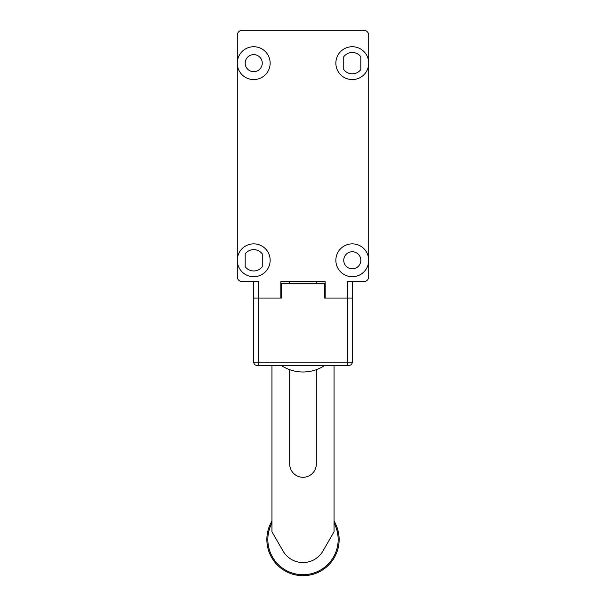 <?xml version="1.0" encoding="UTF-8"?>
<svg xmlns="http://www.w3.org/2000/svg" width="606" height="606" viewBox="0 0 606 606"><rect width="100%" height="100%" fill="white"/><g stroke="black" fill="none" stroke-linecap="round" stroke-linejoin="round"><path stroke-width="0.91" d="M281.207 365.426A39.428 39.428 0 0 0 324.793 365.426M271.95 523.069A35.156 35.156 0 0 0 303 574.715A35.156 35.156 0 0 0 334.05 523.069M271.95 521.062A36.14 36.14 0 0 0 303 575.7A36.14 36.14 0 0 0 334.05 521.062M289.691 369.683L289.691 463.991A13.309 13.309 0 0 0 303 477.301A13.309 13.309 0 0 0 316.309 463.991L316.309 369.683M316.309 283.29L316.309 281.646M289.691 281.646L289.691 283.29M334.05 365.426L334.05 531.78L322.915 551.059A22.998 22.998 0 0 1 283.085 551.059L271.95 531.78L271.95 365.426M352.283 281.646L352.283 298.069L324.354 298.069L324.354 283.29L281.646 283.29L281.646 298.069L258.648 298.069L280.82 298.069L280.82 281.646L325.18 281.646L325.18 298.069L352.283 298.069L352.283 362.138A3.288 3.288 0 0 1 348.995 365.426L257.005 365.426A3.288 3.288 0 0 1 253.717 362.138L253.717 298.069L258.648 298.069L253.717 298.069L253.717 281.646M281.646 283.29L280.82 283.29M325.18 283.29L324.354 283.29M348.995 365.426A3.288 3.288 0 0 0 352.283 362.138A3.288 3.288 0 0 1 348.995 365.426A3.288 3.288 0 0 0 352.283 362.138L258.648 362.138L258.648 365.426M352.283 46.73A16.43 16.43 0 0 1 368.713 63.153A16.43 16.43 0 0 1 352.283 79.583A16.43 16.43 0 0 1 335.853 63.153A16.43 16.43 0 0 1 352.283 46.73M352.283 73.834A10.681 10.681 0 0 0 360.828 69.561L360.828 56.752A10.681 10.681 0 0 0 343.738 56.752L343.738 69.561A10.681 10.681 0 0 0 352.283 73.834M253.717 46.73A16.43 16.43 0 0 1 270.147 63.153A16.43 16.43 0 0 1 253.717 79.583A16.43 16.43 0 0 1 237.287 63.153A16.43 16.43 0 0 1 253.717 46.73M253.717 54.616A8.545 8.545 0 0 0 245.172 63.153A8.545 8.545 0 0 0 253.717 71.697A8.545 8.545 0 0 0 262.262 63.153A8.545 8.545 0 0 0 253.717 54.616M262.262 253.884A10.681 10.681 0 0 0 245.172 253.884L245.172 266.693A10.681 10.681 0 0 0 262.262 266.693L262.262 253.884M253.717 243.862A16.43 16.43 0 0 1 270.147 260.285A16.43 16.43 0 0 1 253.717 276.715A16.43 16.43 0 0 1 237.287 260.285A16.43 16.43 0 0 1 253.717 243.862M352.283 243.862A16.43 16.43 0 0 1 368.713 260.285A16.43 16.43 0 0 1 352.283 276.715A16.43 16.43 0 0 1 335.853 260.285A16.43 16.43 0 0 1 352.283 243.862M352.283 251.748A8.545 8.545 0 0 0 343.738 260.285A8.545 8.545 0 0 0 352.283 268.829A8.545 8.545 0 0 0 360.828 260.285A8.545 8.545 0 0 0 352.283 251.748M347.352 365.426L347.352 281.646L363.782 281.646A4.931 4.931 0 0 0 368.713 276.715L368.713 35.231A4.931 4.931 0 0 0 363.782 30.3L242.218 30.3A4.931 4.931 0 0 0 237.287 35.231L237.287 276.715A4.931 4.931 0 0 0 242.218 281.646L258.648 281.646L258.648 362.138L253.717 362.138A3.288 3.288 0 0 0 257.005 365.426"/></g></svg>

